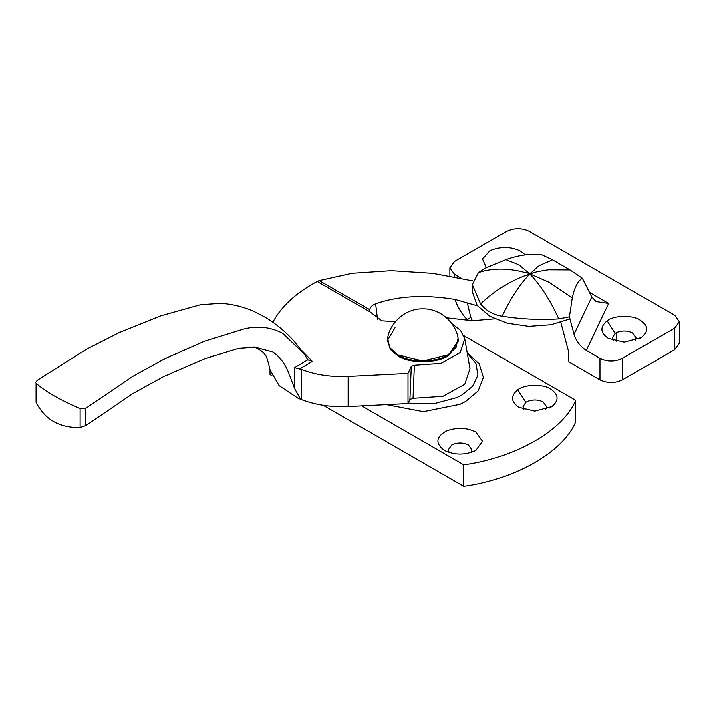 <?xml version="1.0" encoding="UTF-8"?>
<svg xmlns="http://www.w3.org/2000/svg" width="715" height="715" viewBox="0 0 715 715"><rect width="100%" height="100%" fill="white"/><g stroke="black" fill="none" stroke-linecap="round" stroke-linejoin="round"><path stroke-width="1.07" d="M458.127 338.293C456.331 324.118 441.227 308.371 422.735 308.88C404.324 308.496 389.362 324.19 387.566 338.293L389.612 347.615L397.755 354.926L422.842 360.932L447.93 354.926L456.081 347.615L458.127 338.293L458.324 340.447L449.422 354.023C438.84 362.505 409.624 363.202 397.755 354.926L390.283 348.58L387.369 340.447L394.975 327.774M458.324 340.447L458.324 341.305L449.422 354.881C438.84 363.372 409.624 364.06 397.755 355.793L390.283 349.447L387.369 340.447M525.212 254.862L520.752 251.188C510.894 246.425 500.661 246.246 490.052 250.643L482.607 258.991L486.415 267.66M613.345 340.555L612.389 337.864L615.24 333.413L616.884 332.493C622.488 330.41 627.743 330.58 632.65 333.02L636.127 337.864L635.179 340.555M638.951 339.026L641.31 337.659L624.258 342.19L608.411 338.401C600.251 332.824 599.849 326.969 607.214 320.838C613.774 315.351 632.507 314.797 640.113 320.097C648.273 325.674 648.675 331.528 641.31 337.659M591.823 297.029L596.185 301.596L608.706 303.464L586.318 350.413C580.294 346.569 576.21 341.207 574.047 334.307L591.823 297.029L582.359 278.224C577.729 281.129 574.36 287.725 572.268 298.03L549.308 282.398L530.923 274.363C528.778 273.738 532.371 276.339 532.8 277.232C542.345 288.011 550.988 301.918 558.746 318.944L569.399 316.879L572.268 298.03M454.552 276.812L454.552 274.337L449.914 267.875L454.552 261.413L506.765 231.267C514.228 227.781 521.691 227.781 529.145 231.267L674.611 315.252L679.25 321.714L679.25 343.245L674.611 349.707L622.399 379.853C614.936 383.338 607.473 383.338 600.019 379.853L568.38 361.584L568.38 350.859L560.783 322.358M478.496 272.621C492.161 267.991 507.453 267.911 524.381 272.37L529.127 273.336L518.715 264.729L505.746 259.625L485.163 268.25L478.496 272.621L472.409 284.606L480.677 303.947C485.968 310.587 493.082 314.698 502.019 316.262C520.663 319.221 539.566 320.114 558.746 318.944M472.409 284.606L472.409 291.836L477.289 305.511L489.981 316.325L507.114 323.243L528.778 326.406L550.952 324.78L569.399 319.113L569.399 316.879L574.047 334.307M502.019 316.262C509.545 300.3 517.821 287.242 526.875 277.071C530.557 271.673 541.255 271.208 548.074 269.787L569.998 269.904L582.359 278.224M505.746 259.625C518.107 255.201 529.967 253.503 541.327 254.54L552.507 259.804L540.12 265.194C535.043 267.633 533.265 273.219 524.658 275.784C508.731 281.871 494.074 291.255 480.677 303.947M552.507 259.804L569.998 269.904M679.25 321.714L674.611 328.176L622.399 358.322C614.936 361.808 607.473 361.808 600.019 358.322L586.318 350.413M454.552 274.337L461.184 278.171M307.834 359.708L312.384 361.325L299.692 368.931L294.625 367.617L307.834 359.708M319.292 280.602L369.646 309.667L369.896 311.883L317.237 281.469L319.292 280.602L352.191 273.282L391.266 270.663L432.888 273.344L472.838 280.897M369.709 311.079L369.896 311.883L381.819 320.874L395.359 321.705M369.646 309.667C369.959 307.218 371.934 305.287 375.545 303.857C397.844 295.93 424.361 294.464 455.098 299.46L477.54 305.85M85.764 408.194L85.764 425.577L79.991 427.525C59.461 427.91 44.839 419.473 36.134 402.205L36.134 383.186C44.786 391.096 59.408 399.533 79.991 408.506L85.764 408.194L132.838 376.296L164.03 359.091L204.865 341.135L243.002 329.249C257.212 325.522 270.485 326.925 282.8 333.44L304.179 353.907L307.656 359.431M304.179 353.907L294.392 341.591C286.5 332.645 277.134 324.735 266.275 317.88L253.512 311.248C242.671 306.672 231.696 304.036 220.578 303.357L200.593 304.76L161 315.816L118.61 332.868L86.229 349.385L37.368 380.246L35.75 382.355M299.692 368.931L301.381 369.36L301.381 399.515L300.586 399.256L294.625 388.522L294.625 367.617M301.381 399.515C315.619 404.949 331.242 407.282 348.259 406.531L407.97 403.51L407.97 373.364L411.259 366.286L414.343 365.168L440.949 363.318L460.254 352.584L464.83 338.847L460.549 330.366L451.8 323.582M414.343 365.168L412.993 398.264L409.892 399.381L411.259 366.286M467.431 302.999L470.845 317.353L467.342 319.811C461.568 313.706 457.493 306.923 455.098 299.46M470.845 317.353L472.517 320.794L446.526 317.818M472.517 320.794L494.896 318.863M412.993 398.264L442.987 396.28L464.839 384.241L470.077 368.69L464.83 338.847M407.97 403.51L409.892 399.381M301.381 369.36C315.619 374.794 331.242 377.136 348.259 376.385L407.97 373.364M270.073 369.941L279.073 385.573L297.798 398.023L300.586 399.256M85.764 425.577L132.838 393.518L164.03 376.376L204.865 358.689L238.417 348.411L255.184 347.267L272.799 352.012C279.815 356.687 285.16 363.765 288.833 373.248L294.625 388.522M317.237 281.469C295.885 292.935 280.977 306.717 272.531 322.831M471.06 452.532L472.016 449.842L468.54 444.998C463.651 442.567 458.404 442.388 452.801 444.462L451.755 444.998L448.278 449.842L449.235 452.532M444.292 450.379C454.15 455.142 464.384 455.321 475.001 450.924L476.002 450.379L482.562 441.227L475.993 432.075C466.77 427.481 456.858 427.141 446.276 431.056C435.855 437.044 435.194 443.479 444.292 450.379L444.292 450.379M523.827 409.463L522.871 406.772L525.722 402.322L527.366 401.41C532.97 399.319 538.225 399.488 543.132 401.928L546.609 406.772L545.661 409.463M549.442 407.934L551.792 406.567L534.74 411.098L518.893 407.309C510.733 401.732 510.331 395.878 517.696 389.755C524.256 384.259 542.989 383.705 550.595 389.005C558.755 394.582 559.157 400.436 551.792 406.567M467.369 353.299L475.993 363.309L478.031 375.018L472.749 386.189L462.006 394.93L456.849 397.558L434.237 403.609L408.14 403.144M386.368 404.61L423.378 411.643L460.085 404.27L465.742 401.392L478.272 390.864L483.492 377.368L479.229 363.712L467.279 352.781M463.928 335.737L575.7 400.275L575.7 421.805C563.42 451.746 515.658 479.318 463.803 486.406L323.278 405.271M269.993 369.601L269.993 374.517L272.022 375.679M575.7 400.275C563.42 430.207 515.658 457.788 463.803 464.875L463.803 486.406M463.803 464.875L361.584 405.861M616.884 332.493L616.884 341.466M615.24 333.413L607.214 320.838M589.473 292.364L608.706 303.464M674.611 349.707L674.611 328.176M622.399 379.853L622.399 358.322M600.019 379.853L600.019 358.322M36.134 383.186L36.134 402.205M79.991 427.525L79.991 408.506M301.694 350.475L312.384 361.325M348.259 406.531L348.259 376.385M377.395 319.283L375.545 303.857M525.722 402.322L517.696 389.755M449.914 267.875L449.914 275.954M270.064 369.941C267.848 360.423 266.203 355.391 265.122 354.846C262.208 349.966 252.252 346.167 254.066 347.115"/></g></svg>
